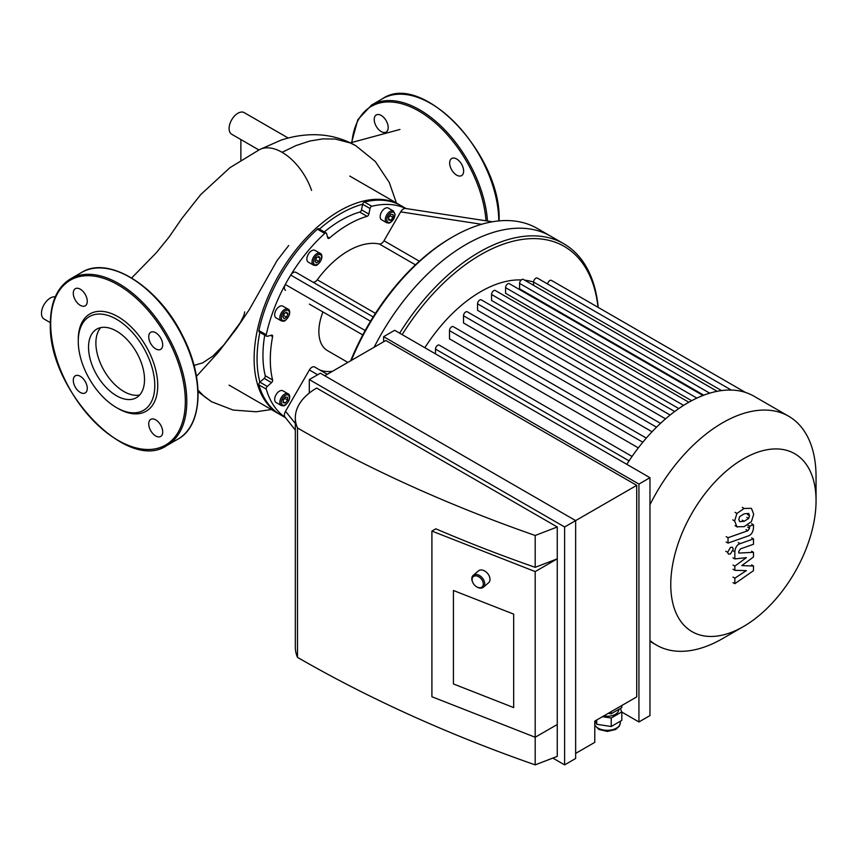 <?xml version="1.0" encoding="UTF-8"?>
<svg xmlns="http://www.w3.org/2000/svg" width="859" height="859" viewBox="0 0 859 859"><rect width="100%" height="100%" fill="white"/><g stroke="black" fill="none" stroke-linecap="round" stroke-linejoin="round"><path stroke-width="1.29" d="M240.874 139.545L240.874 160.021M288.227 138.041L244.171 112.615A12.488 7.205 120 0 0 231.747 119.712A12.488 7.205 120 0 0 231.565 134.165A12.488 7.205 120 0 0 231.683 134.24L258.827 149.906M55.223 296.903A12.488 7.205 120 0 0 42.95 306.824A12.488 7.205 120 0 0 44.067 319.022L50.37 322.673M311.592 190.408A46.665 26.94 -120 0 0 282.074 152.311A46.665 26.94 -120 0 0 259.901 149.402A46.665 26.94 -120 0 0 259.826 149.434M244.729 311.849L244.01 315.167L240.391 322.479L224.006 344.738L212.946 356.023L202.67 362.885L194.027 365.397M374.223 119.476A9.889 5.712 60 0 1 376.274 114.956A9.889 5.712 60 0 1 386.153 120.657A9.889 5.712 60 0 1 386.153 132.071A9.889 5.712 60 0 1 378.54 129.43A9.889 5.712 60 0 1 374.223 119.476M456.655 159.001A9.889 5.712 60 0 1 463.108 167.709A9.889 5.712 60 0 1 461.594 175.623A9.889 5.712 60 0 1 451.705 169.921A9.889 5.712 60 0 1 451.705 158.507A9.889 5.712 60 0 1 456.655 159.001M73.294 380.333A9.889 5.712 60 0 1 75.334 375.802A9.889 5.712 60 0 1 85.224 381.514A9.889 5.712 60 0 1 85.224 392.928A9.889 5.712 60 0 1 77.6 390.276A9.889 5.712 60 0 1 73.294 380.333M155.715 435.985A9.889 5.712 60 0 1 149.262 427.277A9.889 5.712 60 0 1 150.776 419.364A9.889 5.712 60 0 1 160.665 425.065A9.889 5.712 60 0 1 160.665 436.479A9.889 5.712 60 0 1 155.715 435.985M162.705 344.846A9.889 5.712 60 0 1 160.665 349.366A9.889 5.712 60 0 1 150.776 343.664A9.889 5.712 60 0 1 150.776 332.25A9.889 5.712 60 0 1 158.389 334.892A9.889 5.712 60 0 1 162.705 344.846M80.284 289.182A9.889 5.712 60 0 1 86.738 297.89A9.889 5.712 60 0 1 85.224 305.815A9.889 5.712 60 0 1 75.334 300.113A9.889 5.712 60 0 1 75.334 288.688A9.889 5.712 60 0 1 80.284 289.182M78.266 339.649A56.189 32.438 60 0 1 117.994 316.713A56.189 32.438 60 0 1 157.734 385.53A56.189 32.438 60 0 1 117.994 408.465L116.523 407.617A54.106 31.235 60 0 1 78.266 341.345L78.266 339.649M78.266 341.345A54.106 31.235 60 0 1 116.523 319.258A54.106 31.235 60 0 1 154.792 385.53A54.106 31.235 60 0 1 116.523 407.617M139.663 395A39.589 22.86 60 0 1 110.8 380.215A39.589 22.86 60 0 1 95.886 343.02A39.589 22.86 60 0 1 100.75 327.623M88.531 347.272A39.589 22.86 60 0 1 96.734 329.147A39.589 22.86 60 0 1 136.323 352.007A39.589 22.86 60 0 1 136.323 397.728A39.589 22.86 60 0 1 105.818 387.119A39.589 22.86 60 0 1 88.531 347.272M309.412 304.15A5.208 3.006 -60 0 1 309.38 304.129L362.766 334.946M285.532 290.363C284.071 289.247 283.985 287.293 285.295 284.479A120.7 69.686 -60 0 1 290.718 275.073L370.53 321.223A167.011 96.423 120 0 0 365.161 330.511L285.295 284.479A120.7 69.686 -60 0 0 266.258 334.774L258.903 330.532A2.083 1.203 120 0 0 259.268 331.982L266.634 336.234A2.083 1.203 -60 0 1 266.258 334.774M324.766 233.433A2.083 1.203 -60 0 1 326.216 233.036L318.85 228.784A2.083 1.203 120 0 0 317.411 229.192L324.766 233.433A120.7 69.686 -60 0 0 290.718 275.073C292.5 272.539 294.24 271.627 295.936 272.335L373.171 316.928M312.644 281.988A5.208 3.006 120 0 0 317.282 279.787A78.04 45.055 -60 0 1 379.313 243.977A5.208 3.006 120 0 0 383.984 240.767L400.659 211.883C402.356 209.209 404.095 208.114 405.877 208.587M405.384 208.447L492.368 221.772M324.315 231.941A110.296 63.684 -60 0 1 359.728 212.087A2.083 1.203 120 0 0 361.499 209.854L362.648 204.259L370.004 208.512A2.083 1.203 -60 0 1 371.829 206.267A120.7 69.686 -60 0 1 405.641 208.479M370.004 208.512L368.865 214.095L361.499 209.854M359.728 212.087L367.083 216.328A2.083 1.203 120 0 0 368.865 214.095M367.083 216.328A110.296 63.684 120 0 0 329.512 238.029L327.472 236.848M326.216 233.036A2.083 1.203 -60 0 1 326.592 233.573L327.73 237.846A2.083 1.203 120 0 0 328.117 238.383A2.083 1.203 120 0 0 329.512 238.029M386.722 222.76L381.568 219.786A6.765 3.908 -60 0 1 381.568 211.98A6.765 3.908 -60 0 1 388.332 208.071L393.486 211.046A6.765 3.908 120 0 0 386.722 214.954A6.765 3.908 120 0 0 386.722 222.76L389.02 223.093L390.748 222.395L395.183 214.567L393.486 211.046M313.417 265.077L308.263 262.113A6.765 3.908 -60 0 1 307.232 256.691A6.765 3.908 -60 0 1 311.645 250.731A6.765 3.908 -60 0 1 315.028 250.388L320.182 253.362A6.765 3.908 120 0 0 316.799 253.706A6.765 3.908 120 0 0 312.375 259.665A6.765 3.908 120 0 0 313.417 265.077C315.532 265.635 316.885 265.517 317.443 264.722C323.639 259.386 322.157 253.555 320.182 253.362M351.331 360.404A169.094 97.625 -60 0 1 452.779 236.848L451.308 237.696A167.011 96.423 120 0 0 370.53 321.223M295.324 430.08L285.295 417.442C283.985 416.132 284.071 414.081 285.532 411.278L309.38 369.982A5.208 3.006 -60 0 1 314.577 366.976A5.208 3.006 -60 0 1 314.77 367.104M319.677 369.918A62.428 36.046 120 0 0 332.444 371.313M281.226 320.837L276.072 317.873A6.765 3.908 -60 0 1 275.03 312.451A6.765 3.908 -60 0 1 279.454 306.491A6.765 3.908 -60 0 1 282.836 306.148L287.99 309.122A6.765 3.908 120 0 0 284.608 309.465A6.765 3.908 120 0 0 280.184 315.425A6.765 3.908 120 0 0 281.226 320.837C283.341 321.395 284.683 321.277 285.252 320.482C291.448 315.146 289.966 309.315 287.99 309.122M284.061 318.689L282.794 316.885L284.061 313.599L286.616 312.128L287.894 313.932L286.616 317.218L284.061 318.689M316.262 262.929L314.985 261.125L316.262 257.84L318.807 256.369L320.085 258.172L318.807 261.458L316.262 262.929M388.633 217.134L390.834 214.385L393.046 214.578L393.046 217.52L390.834 220.269L388.633 220.076L388.633 217.134M283.212 315.79L284.522 313.331M286.616 317.218L283.674 315.521M287.894 313.932L285.682 312.665M315.414 260.03L316.713 257.571M318.807 261.458L315.865 259.762M320.085 258.172L317.873 256.905M390.834 220.269L388.633 219.002M388.633 217.66L390.104 215.298M393.046 217.52L390.104 215.824M281.226 405.48L276.072 402.506A6.765 3.908 -60 0 1 274.676 399.414A6.765 3.908 -60 0 1 277.618 392.606A6.765 3.908 -60 0 1 282.836 390.791L287.99 393.766A6.765 3.908 120 0 0 282.772 395.58A6.765 3.908 120 0 0 279.819 402.388A6.765 3.908 120 0 0 281.226 405.48C283.341 406.039 284.683 405.91 285.252 405.126C291.448 399.779 289.966 393.959 287.99 393.766M287.55 400.251L285.338 402.989L283.137 402.796L283.137 399.854L285.338 397.105L287.55 397.309L287.55 400.251L284.608 398.028M283.137 400.38L284.608 398.555M285.338 402.989L283.137 401.722M365.161 330.511A167.011 96.423 120 0 0 350.676 360.78M270.564 335.418L272.604 336.588A2.083 1.203 120 0 0 272.217 335.203A2.083 1.203 120 0 0 271.551 335.15L267.289 336.288A2.083 1.203 -60 0 1 266.634 336.234M272.604 336.588A110.296 63.684 120 0 0 272.604 379.979L265.248 375.737A110.296 63.684 -60 0 1 264.744 335.139M285.328 417.603L280.592 414.865A120.7 69.686 -60 0 1 258.903 384.875A2.083 1.203 120 0 1 259.923 382.18A2.083 1.203 -60 0 1 259.933 382.169L264.196 378.389L271.551 382.642A2.083 1.203 120 0 0 272.604 379.979M271.551 382.642L267.289 386.421L259.933 382.169M285.081 417.302A120.7 69.686 -60 0 1 266.258 389.127A2.083 1.203 -60 0 1 267.289 386.421M322.941 311.967A41.619 24.031 120 0 0 318.872 331.574A41.619 24.031 120 0 0 327.483 350.633L347.874 362.401M258.903 330.532A120.7 69.686 -60 0 1 317.411 229.192M371.829 206.267L364.474 202.015A2.083 1.203 120 0 0 362.648 204.249A2.083 1.203 -60 0 0 362.648 204.259M264.196 378.389A2.083 1.203 120 0 0 265.248 375.737M259.923 382.18A118.617 68.484 -60 0 1 259.858 332.326M319.441 229.128A118.617 68.484 -60 0 1 362.648 204.249M364.474 202.015A120.7 69.686 -60 0 1 401.293 205.806L406.028 208.544M452.779 236.848A169.094 97.625 -60 0 1 537.326 228.473L550.565 236.118A169.094 97.625 120 0 0 374.148 347.229A169.094 97.625 120 0 1 550.565 236.118L563.805 243.763A169.094 97.625 120 0 0 399.639 333.185M400.552 205.387A120.7 69.686 120 0 0 399.822 204.957A120.7 69.686 120 0 0 296.795 248.777A120.7 69.686 120 0 0 257.024 382.588A120.7 69.686 120 0 0 279.121 414.017A120.7 69.686 120 0 0 279.862 414.435M731.299 390.061L537.369 278.091A3.125 1.804 120 0 0 534.964 278.928A3.125 1.804 120 0 0 533.6 282.074A121.742 70.288 120 0 0 524.699 280.206M521.273 279.948A121.742 70.288 120 0 0 424.84 347.723M638.323 447.872L449.504 338.854L449.504 330.629A3.125 1.804 -60 0 1 450.868 327.483A3.125 1.804 -60 0 1 453.273 326.645L646.312 438.101M652.024 431.787L463.516 322.963L463.516 315.768A3.125 1.804 -60 0 1 464.88 312.633A3.125 1.804 -60 0 1 467.285 311.796L660.517 423.347M665.532 418.848L477.54 310.314L477.54 303.828A3.125 1.804 -60 0 1 478.903 300.693A3.125 1.804 -60 0 1 481.308 299.855L674.691 411.504M678.793 408.573L491.552 300.467L491.552 294.487A3.125 1.804 120 0 1 492.916 291.351A3.125 1.804 120 0 1 495.321 290.514L688.854 402.248M691.645 400.713L505.575 293.284L505.575 287.647A3.125 1.804 120 0 1 506.928 284.512A3.125 1.804 120 0 1 509.333 283.674L703.006 395.484M703.789 395.183L519.588 288.828L519.588 283.406A3.125 1.804 120 0 1 520.951 280.259A3.125 1.804 120 0 1 523.356 279.422L717.158 391.317M435.492 353.876L435.492 349.098A3.125 1.804 -60 0 1 436.855 345.962A3.125 1.804 -60 0 1 439.26 345.125L632.063 456.44M816.05 500.765A102.726 59.314 120 0 0 743.411 458.824A102.726 59.314 120 0 0 670.772 584.635A102.726 59.314 120 0 0 743.411 626.576A102.726 59.314 120 0 0 816.05 500.765L816.05 476.745A132.146 76.301 120 0 0 788.68 416.25L754.009 396.224A132.146 76.301 120 0 0 745.354 392.391A132.146 76.301 120 0 0 730.998 390.05A132.146 76.301 120 0 0 716.642 391.414A132.146 76.301 120 0 0 702.286 395.763A132.146 76.301 120 0 0 687.93 402.774A132.146 76.301 120 0 0 673.574 412.341A132.146 76.301 120 0 0 659.218 424.571A132.146 76.301 120 0 0 644.862 439.776A132.146 76.301 120 0 0 630.506 458.706A132.146 76.301 120 0 0 626.812 464.343M721.56 390.587L533.6 282.074L533.6 285.338M745.462 392.434L551.392 280.378A3.125 1.804 120 0 0 549.116 281.086A3.125 1.804 120 0 0 547.634 284.018M598.208 307.415A169.094 97.625 120 0 0 563.805 243.763M598.014 307.297A167.011 96.423 120 0 0 522.605 239.371A167.011 96.423 120 0 0 402.152 334.634M788.68 416.25A132.146 76.301 120 0 0 649.962 504.748M649.962 640.503A132.146 76.301 120 0 0 656.534 645.13A132.146 76.301 120 0 0 722.612 638.591L743.411 626.576M513.671 614.121L453.423 590.487L513.671 614.121L513.671 707.58L513.671 614.121M453.423 683.947L453.423 590.487L453.423 683.947L513.671 707.58L453.423 683.947M476.444 586.676A7.806 5.272 -130.4 0 0 476.638 586.804A7.806 5.272 -130.4 0 0 483.338 587.234A7.806 5.272 -130.4 0 0 484.734 583.819A7.806 5.272 -130.4 0 0 480.406 576.11A7.806 5.272 -130.4 0 0 473.223 575.347A7.806 5.272 -130.4 0 0 472.568 582.026A7.806 5.272 -130.4 0 0 472.665 582.23M483.295 583.98A6.765 4.563 49.6 0 1 476.273 586.568A6.765 4.563 49.6 0 1 472.751 582.423A6.765 4.563 49.6 0 1 476.348 575.895A6.765 4.563 49.6 0 1 483.295 583.98M483.338 587.234L488.599 582.767A7.806 5.272 -130.4 0 0 489.995 579.353A7.806 5.272 -130.4 0 0 485.668 571.632A7.806 5.272 -130.4 0 0 478.495 570.87L473.223 575.347M608.279 713.324L611.178 713.775L621.798 707.644L621.798 705.518M611.178 711.649L611.178 713.775M595.115 720.926L596.704 724.298L611.221 726.51L621.809 720.368L621.809 711.864L611.221 718.017L611.221 726.51M596.704 720.014L596.704 724.298M620.252 708.535L621.809 711.864M611.221 718.017L602.47 716.674M603.759 715.934A11.446 6.604 0 0 0 618.738 709.652L618.738 709.416M575.648 753.407L594.782 742.359L594.782 721.12L636.723 696.907L636.723 485.356L575.648 520.608L575.648 758.497L564.621 764.875L564.621 526.986L309.304 379.581L320.343 373.203L575.648 520.608L564.621 526.986M431.905 531.077L431.905 696.746L535.189 737.258L557.255 724.513L557.255 756.371L535.189 764.875L535.189 571.589L431.905 531.077L435.824 528.811A1251.649 722.634 0 0 0 535.189 567.337L557.255 558.844L535.189 571.589M557.255 526.986L535.189 535.479A1251.649 722.634 180 0 1 297.493 427.975A72.843 42.048 180 0 1 295.324 417.807A72.843 42.048 180 0 1 316.66 388.075L557.255 526.986L557.255 724.513M535.189 567.337L535.189 535.479M295.324 417.807L295.324 647.203A72.843 42.048 0 0 0 297.493 657.371A1251.649 722.634 0 0 0 535.189 764.875M297.493 657.371L297.493 427.975M552.842 758.078L564.621 764.875M621.809 712.079L638.935 721.968L649.962 715.59L649.962 477.701L638.935 484.079L383.619 336.674L394.657 330.296L649.962 477.701M324.756 375.759L385.82 340.497L636.723 485.356M309.304 379.581L309.304 393.035M638.935 484.079L638.935 721.968M383.619 336.674L383.619 341.775M741.789 565.619L753.483 565.984L753.483 570.677L734.853 583.691L734.853 578.161L746.364 570.634L734.853 570.322L734.853 566.124L746.364 557.652L734.853 558.919L734.842 551.822C735.283 547.366 737.054 544.649 740.157 543.65L753.493 538.904L753.493 544.262L740.458 548.901L738.783 551.403L738.783 553.067L753.483 552.305L753.483 556.997L741.789 565.619M751.614 564.911L753.483 565.984M732.995 582.617L734.853 583.691M732.995 577.087L734.853 578.161M732.995 569.249L734.853 570.322M732.995 565.05L734.853 566.124M732.995 557.845L734.853 558.919M751.636 537.831L753.493 538.904M751.614 551.231L753.483 552.305M738.826 519.448L739.642 516.646L744.152 513.822L748.694 513.457L749.51 515.679L748.694 518.449L744.152 521.284L739.642 521.638L738.826 519.448M744.152 526.653L736.925 526.76L734.638 520.93L736.925 513.435L744.152 508.453L751.41 508.324L753.697 514.208L751.41 521.649L744.152 526.653M737.398 527.072L735.068 525.687M735.068 512.361L736.925 513.435M748.157 535.984L728.024 543.092L728.024 537.723L747.867 530.722L749.553 528.231L749.553 526.17L753.483 524.774L753.483 527.834C753.032 532.29 751.249 535.007 748.157 535.984M726.166 542.008L728.024 543.092M726.166 536.65L728.024 537.723M747.695 525.096L749.553 526.17M751.614 523.7L753.483 524.774M730.451 547.441L732.448 547.247L733.264 549.073L730.451 553.948L728.453 554.141L727.627 552.326L730.451 547.441M198.032 390.158L204.324 396.579L211.625 401.754L198.085 391.725M259.031 149.842L280.786 140.253C291.641 136.592 302.669 134.734 313.846 134.702C328.847 134.702 342.838 138.374 355.83 145.719L350.354 142.981L335.343 139.072L322.93 138.879L309.766 141.037L296.076 145.547L282.074 152.311M498.768 220.913A96.251 55.567 -120 0 0 456.58 124.297A96.251 55.567 -120 0 0 382.577 98.688C422.37 70.953 502.086 155.554 499.068 220.913M487.493 221.031A96.251 55.567 -120 0 0 443.072 128.131A96.251 55.567 -120 0 0 371.539 105.066L357.806 119.723L351.589 142.53M486.001 220.795A95.209 54.965 -120 0 0 419.353 111.348A95.209 54.965 -120 0 0 351.943 142.433M50.681 323.714A95.209 54.965 60 0 1 151.656 314.695A95.209 54.965 60 0 1 151.656 449.343A95.209 54.965 60 0 1 50.681 323.714M70.61 278.81A96.251 55.567 60 0 1 166.861 334.376A96.251 55.567 60 0 1 166.861 445.52C127.068 473.255 47.363 388.655 50.37 323.295C50.606 301.81 57.349 286.981 70.61 278.81L81.648 272.432A96.251 55.567 60 0 1 177.899 328.009A96.251 55.567 60 0 1 177.899 439.142L166.861 445.52M375.437 313.363L317.282 279.787M379.313 243.977L415.445 264.84M419.375 261.211L383.984 240.767M400.659 211.883L481.577 224.285M309.38 369.982L317.647 374.76M295.324 423.498L285.532 411.278M285.338 310.733A5.723 3.307 -60 0 1 288.849 315.725A5.723 3.307 -60 0 1 281.838 319.773A5.723 3.307 -60 0 1 285.338 310.733M317.529 254.973A5.723 3.307 -60 0 1 321.041 259.966A5.723 3.307 -60 0 1 314.029 264.014A5.723 3.307 -60 0 1 317.529 254.973M394.882 214.997A5.723 3.307 -60 0 1 388.816 222.545A5.723 3.307 -60 0 1 388.816 214.449A5.723 3.307 -60 0 1 394.882 214.997M281.29 402.388A5.723 3.307 -60 0 1 287.368 394.839A5.723 3.307 -60 0 1 287.368 402.925A5.723 3.307 -60 0 1 281.29 402.388M258.903 384.875L266.258 389.127M656.512 427.191L463.516 315.768M670.127 415.026L477.54 303.828M642.811 442.235L449.504 330.629M629.067 460.864L435.492 349.098M683.614 405.373L491.552 294.487M709.706 393.164L519.588 283.406M696.885 398.104L505.575 287.647M620.295 721.238L620.295 722.816A13.003 7.506 180 0 1 609.095 730.257A13.003 7.506 180 0 1 594.782 724.878M732.985 550.748L734.842 551.822M738.289 542.577L740.157 543.65M747.652 514.605L749.51 515.679M746.825 517.365L748.694 518.449M742.294 520.21L744.152 521.284M732.781 519.856L734.638 520.93M742.294 507.379L744.152 508.453M746.009 529.649L747.867 530.722M747.684 527.158L749.553 528.231M725.769 551.253L727.627 552.326M350.397 142.852L399.95 129.462M355.83 145.719L375.383 161.567L389.277 182.473L396.396 202.971M271.347 409.539L256.143 411.762L233.057 410.044L211.625 401.754M131.663 277.962L156.22 252.847L168.89 237.288L181.947 218.379L200.684 194.617L229.954 167.666L259.901 149.402M288.699 245.513L277.092 260.535L249.486 309.304L236.332 328.89L218.229 352.394L196.464 376.382M382.577 98.688L371.539 105.066M81.648 272.432C108.857 255.048 158.775 286.842 182.559 335.676C204.753 378.143 202.96 425.785 177.899 439.142M314.577 366.976L327.268 374.299M229.085 385.133L279.121 414.017M349.785 176.074L399.822 204.957M649.962 641.34L656.534 645.13M620.295 722.816L619.328 726.166L615.699 729.463L607.356 731.428L598.83 729.431L594.782 725.243"/></g></svg>
